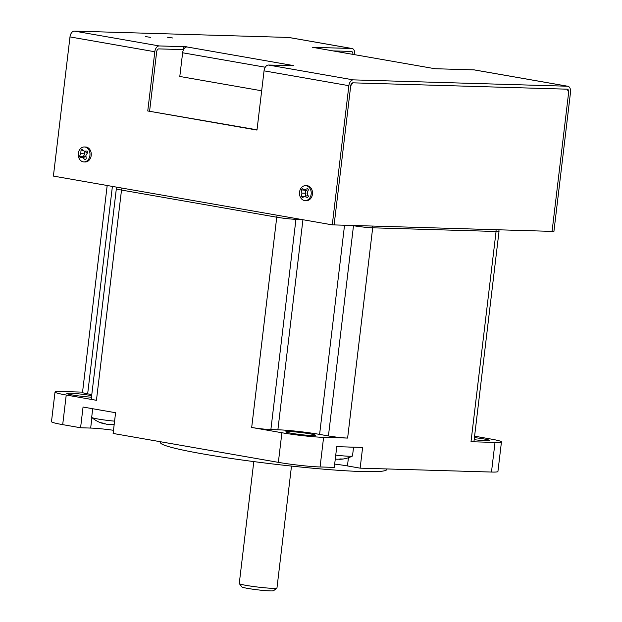 <?xml version="1.0" encoding="UTF-8"?>
<svg xmlns="http://www.w3.org/2000/svg" width="622" height="622" viewBox="0 0 622 622"><rect width="100%" height="100%" fill="white"/><g stroke="black" fill="none" stroke-linecap="round" stroke-linejoin="round"><path stroke-width="0.93" d="M352.923 82.835L350.722 85.735L334.123 224.915L350.722 85.735A2.993 1.835 99.9 0 1 352.923 82.835L567.178 89.179L352.923 82.835M354.688 54.689L354.711 54.511A5.979 3.67 99.9 0 0 352.044 48.516A5.979 3.67 99.9 0 0 351.725 48.485L312.563 47.319L434.902 68.715L474.057 69.874A5.979 3.67 -80.1 0 1 474.384 69.905L567.855 86.256A5.979 3.67 99.9 0 1 570.514 92.25L553.922 231.431L552.072 231.376L568.671 92.196L567.178 89.179A2.993 1.835 99.9 0 1 567.342 89.203A2.993 1.835 99.9 0 1 568.671 92.196L552.072 231.376L332.272 224.861L348.872 85.68A5.979 3.67 99.9 0 1 353.273 79.873L268.447 65.038L293.467 65.574A5.979 3.67 99.9 0 0 292.488 65.745M186.763 46.969L187.028 46.961A5.979 3.67 -80.1 0 0 182.627 52.777L179.797 76.467L261.668 90.781M186.787 46.782L159.216 45.935A5.979 3.67 99.9 0 0 154.816 51.75L147.756 110.973L256.987 130.076L264.047 70.846A5.979 3.67 -80.1 0 1 268.447 65.038M183.692 49.402L184.019 46.704M145.284 36.574L150.578 37.336L145.284 36.574M167.45 37.234L172.745 37.996L167.45 37.234M333.027 50.895L351.368 51.439A2.993 1.835 99.9 0 1 351.531 51.463A2.993 1.835 99.9 0 1 352.876 54.371M257.018 129.811L147.756 110.973M149.607 111.027L156.666 51.805A2.993 1.835 99.9 0 1 158.867 48.897L183.428 49.62L183.785 46.666M351.725 48.485L288.647 37.452L74.391 31.1A5.979 3.67 -80.1 0 0 69.991 36.916L53.399 176.088L332.272 224.861M567.855 86.256A5.979 3.67 99.9 0 0 567.528 86.225L353.273 79.873M288.647 37.452A5.979 3.67 -80.1 0 1 288.973 37.483L352.044 48.516M309.499 198.364A7.472 5.878 91.7 0 1 305.138 200.603A7.472 5.878 91.7 0 1 301.188 198.472A7.472 5.878 91.7 0 1 301.219 187.906A7.472 5.878 91.7 0 1 305.581 185.659A7.472 5.878 91.7 0 1 309.531 187.797A7.472 5.878 91.7 0 1 309.499 198.364M308.419 189.788A19.127 3.911 -134.4 0 1 307.968 189.212A19.127 3.911 -134.4 0 1 307.525 188.653A19.049 8.125 173.8 0 0 304.617 189.733L302.346 188.723A19.127 12.23 150.8 0 0 301.445 189.873A19.049 14.423 58.2 0 0 301.95 193.147A19.049 14.687 119.8 0 0 301.429 196.459A19.127 11.686 28.6 0 0 301.864 197.026A19.127 11.686 28.6 0 0 302.323 197.586L304.593 196.49A19.049 7.402 6.4 0 0 307.493 197.516A19.127 4.447 -45.6 0 1 308.395 196.365A19.049 6.671 -111 0 1 307.268 193.077A19.049 6.935 -69.5 0 1 308.419 189.788M305.13 196.264L301.429 196.459M305.107 196.225L305.97 193.217L301.95 193.147M305.97 193.217L305.122 190.231L301.445 189.873M305.122 190.231L302.346 188.723M305.215 190.122L307.563 191.179L304.617 189.733M307.563 191.179L307.968 190.993M308.053 195.44L304.593 196.49M305.581 185.659L306.856 185.698A7.472 5.878 91.7 0 1 312.112 190.355A7.472 5.878 91.7 0 1 310.775 198.402A7.472 5.878 91.7 0 1 306.413 200.642L305.138 200.603M89.304 150.843A7.472 5.878 91.7 0 1 86.87 160.989A7.472 5.878 91.7 0 1 83.892 161.914A7.472 5.878 91.7 0 1 78.924 158.042A7.472 5.878 91.7 0 1 81.358 147.896A7.472 5.878 91.7 0 1 84.335 146.971A7.472 5.878 91.7 0 1 89.304 150.843M82.228 149.257A19.127 9.618 166.9 0 0 81.653 149.638A19.127 9.618 166.9 0 0 81.101 150.034A19.049 15.2 83.5 0 0 80.821 153.478A19.049 13.202 141.7 0 0 79.585 156.347A19.127 13.77 47.4 0 0 80.184 157.77A19.049 2.861 -11.6 0 0 82.578 157.669A19.049 10.38 20.8 0 0 85.128 159.605A19.127 1.835 -31.2 0 1 85.68 159.216A19.127 1.835 -31.2 0 1 86.256 158.828A19.049 7.448 -93.7 0 1 85.906 155.368A19.049 5.45 -53.1 0 1 87.772 152.507A19.127 5.987 -119 0 1 87.173 151.092A19.049 4.89 -172.8 0 0 84.141 151.177A19.049 2.628 -141.4 0 1 82.228 149.257M85.999 156.581L82.578 157.669M85.852 156.449L80.184 157.77M83.348 156.658L79.585 156.347M83.286 156.519L84.802 153.945L80.821 153.478M84.802 153.945L84.701 151.465M83.465 150.516L81.101 150.034M87.764 152.491L86.785 152.569L84.141 151.177M84.335 146.971L85.611 147.01A7.472 5.878 91.7 0 1 90.587 150.882A7.472 5.878 91.7 0 1 90.369 158.361A7.472 5.878 91.7 0 1 85.167 161.953L83.892 161.914M113.251 424.608A29.895 29.895 0 0 0 114.176 424.531A29.84 23.457 91.7 0 1 113.251 424.608A29.84 23.457 91.7 0 1 111.626 424.647L111.649 424.492M276.899 588.101L273.587 590.69A15.993 1.112 -173.2 0 1 270.189 590.9A15.993 1.112 -173.2 0 1 252.983 589.228A15.993 1.112 -173.2 0 1 241.904 586.911L239.291 583.615A18.987 1.322 6.8 0 0 252.446 586.367A18.987 1.322 6.8 0 0 272.864 588.342A18.987 1.322 6.8 0 0 276.899 588.101A18.987 1.322 6.8 0 0 276.961 588.015L291.493 466.088M338.928 459.075L339.215 459.293A29.84 23.457 91.7 0 0 340.833 459.254A29.84 23.457 91.7 0 0 342.963 458.982A29.016 16.444 62.7 0 1 340.747 458.919A29.84 23.457 -88.3 0 1 337 459.223L335.274 459.083M104.123 423.815A29.84 18.326 -80.1 0 1 103.858 423.753A29.84 18.326 -80.1 0 1 101.339 422.789A29.016 20.767 -43 0 0 104.131 423.279A29.84 18.326 99.9 0 0 106.906 424.305L109.41 424.577A29.84 23.457 -88.3 0 0 113.157 424.274A29.016 16.444 62.7 0 0 114.199 424.359M335.748 455.117A16.74 1.166 6.8 0 0 348.903 456.237A16.74 1.166 6.8 0 0 352.41 456.05A16.74 1.166 6.8 0 0 352.511 455.942L353.56 447.156M92.709 408.724L91.683 417.331A16.74 1.166 6.8 0 0 91.753 417.463A16.74 1.166 6.8 0 0 114.58 421.148M160.569 441.752L160.476 442.576A113.904 7.946 6.8 0 0 235.862 459.129A113.904 7.946 6.8 0 0 362.121 471.546A113.904 7.946 6.8 0 0 386.674 469.548L386.744 468.941M320.073 466.966A29.895 2.084 -173.2 0 1 278.361 462.356L281.898 432.741A29.895 2.084 6.8 0 0 323.603 437.352L320.073 466.966L334.286 467.386L336.759 446.658L347.403 446.977A16.74 1.166 6.8 0 0 349.992 447.101A16.74 1.166 6.8 0 0 351.951 447.109L362.618 447.428L360.146 468.156L347.449 465.932A20.93 1.462 6.8 0 0 334.675 464.098M113.492 430.292A20.93 1.462 6.8 0 0 90.664 428.068L80.58 427.765L83.053 407.037L96.441 409.377A16.74 1.166 6.8 0 0 102.163 410.38L115.583 412.728L113.111 433.456L278.361 462.356M91.488 397.186A14.951 1.042 -173.2 0 1 75.487 395.46A14.951 1.042 -173.2 0 1 66.772 393.462A14.951 1.042 -173.2 0 1 69.991 393.197A14.951 1.042 -173.2 0 1 91.675 395.654M312.337 435.579A14.951 1.042 -173.2 0 1 295.769 433.954A14.951 1.042 -173.2 0 1 285.879 431.777A14.951 1.042 -173.2 0 1 289.098 431.52A14.951 1.042 -173.2 0 1 305.666 433.145A14.951 1.042 -173.2 0 1 315.564 435.322A14.951 1.042 -173.2 0 1 312.337 435.579M474.423 437.608A14.951 1.042 -173.2 0 1 489.701 440.485A14.951 1.042 -173.2 0 1 486.474 440.741A14.951 1.042 -173.2 0 1 474.182 439.684M347.403 446.977L351.951 447.109M501.456 441.908L497.927 471.523A29.895 2.084 -173.2 0 1 491.481 472.051L495.011 442.436A29.895 2.084 6.8 0 0 501.456 441.908A29.895 2.084 6.8 0 0 490.245 438.922L474.594 436.185M495.011 442.436L471.002 441.721A13.754 0.956 6.8 0 0 473.964 441.48L499.038 231.236A13.754 0.956 6.8 0 1 496.068 231.477A2.993 2.348 -88.3 0 0 495.858 229.712M96.441 409.377L102.163 410.38M352.099 225.452L353.498 225.693L328.432 435.944L319.599 434.397A29.895 2.084 6.8 0 0 277.886 429.786L270.873 429.584L295.94 219.333L301.608 219.496M281.898 432.741L251.685 427.462A13.754 0.956 6.8 0 0 270.873 429.584M328.432 435.944A13.754 0.956 6.8 0 0 347.62 438.067L323.603 437.352M62.698 424.639A29.895 2.084 -173.2 0 1 51.486 421.646L55.016 392.031A29.895 2.084 6.8 0 0 66.227 395.024L62.698 424.639L80.58 427.765M82.547 392.132L61.461 391.51A29.895 2.084 6.8 0 0 55.016 392.031M91.799 394.566L87.663 393.843L112.395 186.413M107.186 185.496L82.508 392.466A13.754 0.956 6.8 0 0 87.663 393.843M116.952 187.206L116.353 188.684L91.278 398.935A13.754 0.956 6.8 0 0 96.441 400.311L66.227 395.024M360.146 468.156L491.481 472.051M253.799 461.594L239.26 583.514A18.987 1.322 6.8 0 0 239.291 583.615M182.627 52.777L265.267 67.223M187.028 46.961L293.467 65.574M264.047 70.846L348.872 85.68M69.991 36.916L154.816 51.75M159.216 45.935L74.391 31.1M567.528 86.225L474.057 69.874M91.916 417.595L90.664 428.068M348.429 457.73L347.449 465.932M471.002 441.721L496.068 231.477L372.687 227.815A2.993 2.348 -88.3 0 0 372.477 226.05M347.62 438.067L372.687 227.815A13.754 0.956 6.8 0 1 353.498 225.693A2.993 1.835 -80.1 0 1 353.529 225.491M344.541 225.226L319.599 434.397M302.937 219.729L277.886 429.786M251.685 427.462L276.751 217.21A13.754 0.956 6.8 0 0 295.94 219.333A2.993 2.348 -88.3 0 0 295.948 218.509M96.441 400.311L121.508 190.06L276.751 217.21A2.993 1.835 -80.1 0 1 277.443 215.274M116.353 188.684A13.754 0.956 6.8 0 0 121.508 190.06A2.993 1.835 -80.1 0 1 122.2 188.124M104.543 423.481L104.496 423.87M340.833 459.254A29.895 29.895 0 0 0 352.41 456.05M91.753 417.463A29.895 29.895 0 0 0 103.858 423.753M498.86 229.798L499.038 231.236"/></g></svg>
